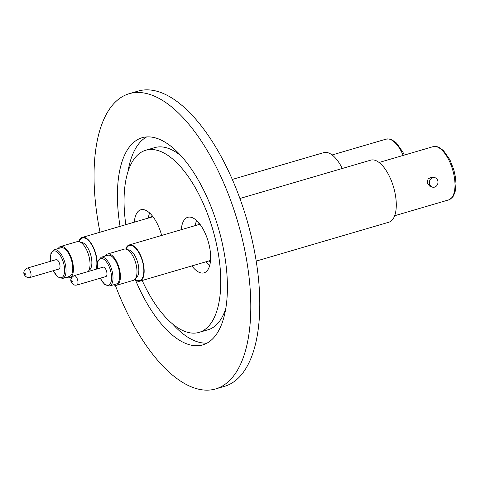 <?xml version="1.0" encoding="UTF-8"?>
<svg xmlns="http://www.w3.org/2000/svg" width="480" height="480" viewBox="0 0 480 480"><rect width="100%" height="100%" fill="white"/><g stroke="black" fill="none" stroke-linecap="round" stroke-linejoin="round"><path stroke-width="0.72" d="M96.504 269.1A18.876 8.364 -106.3 0 0 97.068 266.16A18.876 8.364 -106.3 0 0 92.814 246.15A18.876 8.364 -106.3 0 0 82.266 237.426A18.876 8.364 -106.3 0 0 78.774 241.566M66.642 277.266A16.266 7.206 -106.3 0 0 69.72 277.722A16.266 7.206 -106.3 0 0 73.104 264.792A16.266 7.206 -106.3 0 0 65.28 248.088A16.266 7.206 -106.3 0 0 60.57 246.498A16.266 7.206 -106.3 0 0 58.224 248.544M88.176 271.542A16.266 7.206 -106.3 0 0 89.262 257.556A16.266 7.206 -106.3 0 0 81.876 243.222A16.266 7.206 -106.3 0 0 77.166 241.632L60.57 246.498M62.628 278.442L69.354 276.468A14.964 6.63 -106.3 0 0 72.468 264.576A14.964 6.63 -106.3 0 0 65.268 249.21A14.964 6.63 -106.3 0 0 60.936 247.752L54.21 249.72A14.964 6.63 73.7 0 1 58.542 251.184A14.964 6.63 73.7 0 1 65.742 266.55A14.964 6.63 73.7 0 1 62.628 278.442L57.618 276.87L53.244 270.708M27.162 268.134L56.142 259.644A4.902 2.172 73.7 0 1 56.598 259.614A4.902 2.172 73.7 0 1 59.736 264.222A4.902 2.172 73.7 0 1 58.896 269.046L29.922 277.542A4.902 2.172 73.7 0 0 30.756 272.718A4.902 2.172 73.7 0 0 27.624 268.11A4.902 2.172 73.7 0 0 27.162 268.134C20.676 272.214 25.11 276.846 28.02 277.662L29.922 277.542M134.304 222.174A28.938 12.822 73.7 0 1 140.802 209.784A28.938 12.822 73.7 0 1 141.762 209.586A28.938 12.822 73.7 0 1 161.664 235.44M232.278 179.442L323.76 152.628A32.328 14.322 73.7 0 1 324.84 152.412A32.328 14.322 73.7 0 1 342.288 168.486M134.67 279.576A18.876 8.364 -106.3 0 0 139.848 281.172A18.876 8.364 -106.3 0 0 144.03 273.684A18.876 8.364 -106.3 0 0 139.776 253.674A18.876 8.364 -106.3 0 0 129.228 244.95A18.876 8.364 -106.3 0 0 125.736 249.09M113.604 284.79A16.266 7.206 -106.3 0 0 116.682 285.246A16.266 7.206 -106.3 0 0 120.072 272.316A16.266 7.206 -106.3 0 0 112.242 255.612A16.266 7.206 -106.3 0 0 107.532 254.022A16.266 7.206 -106.3 0 0 105.186 256.068M116.682 285.246L133.278 280.38A16.266 7.206 -106.3 0 0 136.668 267.45A16.266 7.206 -106.3 0 0 128.844 250.746A16.266 7.206 -106.3 0 0 124.128 249.156L107.532 254.022M109.59 285.966L116.316 283.992A14.964 6.63 -106.3 0 0 119.43 272.1A14.964 6.63 -106.3 0 0 112.236 256.734A14.964 6.63 -106.3 0 0 107.898 255.276L101.172 257.244A14.964 6.63 73.7 0 1 105.504 258.708A14.964 6.63 73.7 0 1 112.704 274.074A14.964 6.63 73.7 0 1 109.59 285.966L104.58 284.394L100.206 278.232M74.124 275.658L103.104 267.168A4.902 2.172 73.7 0 1 103.566 267.138A4.902 2.172 73.7 0 1 106.698 271.746A4.902 2.172 73.7 0 1 105.858 276.57L76.884 285.066A4.902 2.172 73.7 0 0 77.718 280.242A4.902 2.172 73.7 0 0 74.586 275.634A4.902 2.172 73.7 0 0 74.124 275.658C67.638 279.744 72.072 284.37 74.982 285.186L76.884 285.066M181.266 229.698A28.938 12.822 73.7 0 1 187.764 217.308A28.938 12.822 73.7 0 1 188.73 217.11A28.938 12.822 73.7 0 1 208.506 242.538A28.938 12.822 73.7 0 1 204.042 272.85A28.938 12.822 73.7 0 1 203.076 273.042A28.938 12.822 73.7 0 1 191.886 265.926M239.892 198.498L370.722 160.152A32.328 14.322 73.7 0 1 371.802 159.936A32.328 14.322 73.7 0 1 393.9 188.34A32.328 14.322 73.7 0 1 388.908 222.198L256.206 261.09M432.888 187.236L430.41 186.84L427.146 183.264L428.118 178.758L431.964 177.162L434.436 177.558A4.902 4.302 99.1 0 0 429.444 183.636A4.902 4.302 99.1 0 0 432.888 187.236A4.902 4.302 99.1 0 0 437.88 181.164A4.902 4.302 99.1 0 0 434.436 177.558M215.682 388.92L224.652 386.292A153.816 68.154 -106.3 0 0 250.926 234.924A153.816 68.154 -106.3 0 0 152.55 90.3A153.816 68.154 -106.3 0 0 138.132 91.08L129.162 93.708A153.816 68.154 73.7 0 1 143.574 92.928A153.816 68.154 73.7 0 1 241.95 237.552A153.816 68.154 73.7 0 1 215.682 388.92A153.816 68.154 73.7 0 1 201.264 389.7A153.816 68.154 73.7 0 1 115.344 285.354M142.194 280.488A94.896 42.048 -106.3 0 0 190.218 332.862A94.896 42.048 -106.3 0 0 199.11 332.382L208.08 329.754A94.896 42.048 -106.3 0 0 225.852 308.304M181.236 156.078A94.896 42.048 -106.3 0 0 163.596 147.138A94.896 42.048 -106.3 0 0 154.704 147.618L145.734 150.246A94.896 42.048 -106.3 0 0 125.832 224.658M199.11 332.382A94.896 42.048 -106.3 0 0 215.316 238.992A94.896 42.048 -106.3 0 0 154.626 149.766A94.896 42.048 -106.3 0 0 145.734 150.246M135.576 280.236A107.934 47.82 -106.3 0 0 192.66 345.438A107.934 47.82 -106.3 0 0 202.776 344.892A107.934 47.82 -106.3 0 0 221.208 238.674A107.934 47.82 -106.3 0 0 152.178 137.19A107.934 47.82 -106.3 0 0 142.068 137.736A107.934 47.82 -106.3 0 0 120.048 226.35M146.694 136.92A107.934 47.82 -106.3 0 0 127.962 171.696M172.572 323.922A107.934 47.82 -106.3 0 0 201.63 342.81A107.934 47.82 -106.3 0 0 207.114 343.08M100.02 232.218A153.816 68.154 73.7 0 1 129.162 93.708M151.422 217.158A21.888 9.696 73.7 0 1 152.124 215.652M79.188 241.662A18.252 8.088 73.7 0 1 90.384 242.76A18.252 8.088 73.7 0 1 96.75 265.806A18.252 8.088 73.7 0 1 96.018 269.244M88.914 270.33A14.598 6.468 -106.3 0 0 91.776 264.672A14.598 6.468 -106.3 0 0 88.68 249.576A14.598 6.468 -106.3 0 0 80.718 242.358M53.358 270.672A13.92 6.168 -106.3 0 0 57.402 276.348A13.92 6.168 -106.3 0 0 64.614 270.468A13.92 6.168 -106.3 0 0 57.636 252.342A13.92 6.168 -106.3 0 0 50.604 261.264M25.092 274.59A0.732 0.324 -106.3 0 0 25.302 273.942A0.732 0.324 -106.3 0 0 24.816 273.186A0.732 0.324 -106.3 0 0 24.606 273.834A0.732 0.324 -106.3 0 0 25.092 274.59M403.224 155.412A27.738 12.288 -106.3 0 0 388.704 139.002A27.738 12.288 -106.3 0 0 386.1 139.14L389.406 138.954L391.668 139.626L396.468 143.004L402.906 152.16L404.292 155.1M210.402 261.792A21.888 9.696 73.7 0 1 209.004 260.904M198.384 224.682A21.888 9.696 73.7 0 1 199.086 223.176M126.156 249.186A18.252 8.088 73.7 0 1 137.346 250.29A18.252 8.088 73.7 0 1 143.712 273.33A18.252 8.088 73.7 0 1 134.97 279.264M135.876 277.854A14.598 6.468 -106.3 0 0 138.738 272.196A14.598 6.468 -106.3 0 0 135.642 257.1A14.598 6.468 -106.3 0 0 127.68 249.888M100.32 278.196A13.92 6.168 -106.3 0 0 104.364 283.872A13.92 6.168 -106.3 0 0 111.576 277.992A13.92 6.168 -106.3 0 0 104.598 259.866A13.92 6.168 -106.3 0 0 97.566 268.788M72.054 282.12A0.732 0.324 -106.3 0 0 72.264 281.466A0.732 0.324 -106.3 0 0 71.778 280.71A0.732 0.324 -106.3 0 0 71.568 281.358A0.732 0.324 -106.3 0 0 72.054 282.12M448.668 199.902A27.738 12.288 -106.3 0 0 453.408 172.608A27.738 12.288 -106.3 0 0 435.666 146.526A27.738 12.288 -106.3 0 0 433.062 146.664L436.368 146.478L438.63 147.15L443.436 150.534L449.868 159.684L453.828 169.782L455.43 177.042L456 183.66L455.322 191.004L453.6 195.678L452.724 197.004L448.668 199.902L394.674 215.73M82.266 237.426L152.958 216.708M69.72 277.722L72.012 277.05M205.692 261.876L209.694 265.506M129.228 244.95L199.92 224.232M379.074 162.486L433.062 146.664M101.172 257.244L97.854 261.102L97.446 268.824M139.848 281.172L210.534 260.454M195.072 225.648L196.482 220.434M332.112 154.962L386.1 139.14M54.21 249.72L50.892 253.578L50.484 261.3M148.11 218.124L149.52 212.91"/></g></svg>
